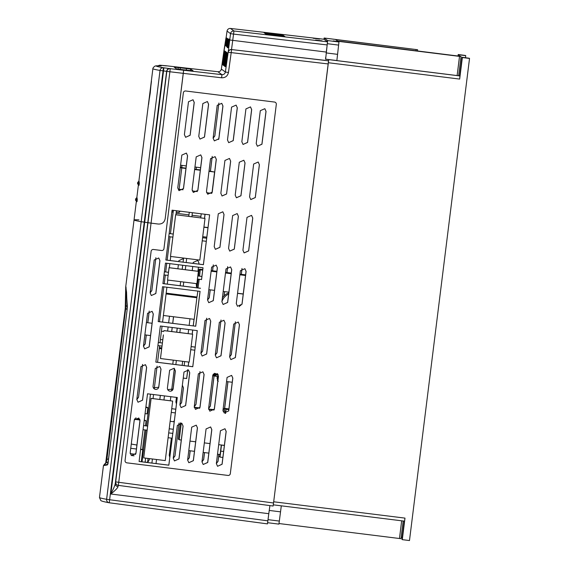 <?xml version="1.0" encoding="UTF-8"?>
<svg xmlns="http://www.w3.org/2000/svg" width="569" height="569" viewBox="0 0 569 569"><rect width="100%" height="100%" fill="white"/><g stroke="black" fill="none" stroke-linecap="round" stroke-linejoin="round"><path stroke-width="0.85" d="M465.499 55.478L458.209 54.51L465.492 55.563M458.557 54.759L465.755 55.662L458.557 54.759L458.394 56.047M462.355 57.533L469.532 58.422L462.355 57.533L459.667 79.077L328.377 62.739L273.689 501.78L404.986 518.117L402.297 539.654L401.956 539.405L404.232 521.119L401.956 539.405M469.283 58.244L462.007 57.277L469.269 58.33M338.946 41.985L327.666 40.584L327.331 43.692L338.612 45.1L338.946 41.985L338 41.295L339.01 41.409L338.939 41.978M327.666 40.584L324.159 38.023L417.618 49.723L335.61 39.546L337.595 40.996L460.734 56.352L337.894 41.217L461.032 56.566L339.01 41.409M333.242 40.925L337.41 41.48L333.242 40.925M333.498 41.117L337.659 41.672L333.498 41.117M458.322 54.588L458.145 56.011M465.755 55.662L465.499 57.704M458.465 54.695L458.294 56.032M458.209 54.51L458.024 55.997M402.212 537.356L401.166 537.221M469.532 58.422L409.481 540.55L402.297 539.654M403.186 520.991L400.981 538.694L278.995 523.537M462.241 57.455L460.975 67.626M338.612 45.1L336.862 60.606L459.944 75.919L459.667 79.077M404.552 521.161L273.298 504.831L404.552 521.161L404.986 518.117M462.099 57.348L460.819 67.604M403.471 529.319L404.011 524.341L403.471 529.319M325.653 57.405L325.617 59.233L460.008 75.962M267.992 520.066L268.042 519.661L279.329 521.069L281.306 505.827M279.329 521.069L278.895 524.113L267.65 522.712L278.895 524.113M268.042 519.661L268.867 513.025M323.967 39.247L324.159 38.016L335.44 39.425M327.331 43.692L326.201 52.746M325.617 59.233L327.509 41.814L324.003 39.254L230.481 28.45A3.101 3.101 126.1 0 0 227.052 31.096L226.085 37.895L227.052 31.096L230.537 33.642L233.624 34.104L327.175 44.923M267.899 520.841L106.609 499.333A3.101 3.065 100.9 0 0 109.248 502.783L267.466 523.885L268.788 513.686L110.834 494.02C113.501 488.821 114.981 485.35 115.272 483.622L115.599 481.872L273.54 502.982L328.697 59.617M328.377 62.739L328.711 59.631M219.285 135.024L219.542 132.3M218.645 139.469L218.852 137.84M225.58 413.421L226.099 409.275L224.897 408.414L228.923 408.919M224.897 408.414L224.57 411.01M226.099 409.275L228.838 409.616M222.984 410.811L225.466 411.437L225.224 413.371M224.385 445.371L218.695 444.666M210.018 443.585L204.335 442.881M195.658 441.8L189.975 441.096M181.298 440.015L179.228 439.759L178.31 439.104L180.337 422.838M181.312 423.044L179.228 439.759M221.49 445.015L220.047 457.099L218.93 456.302L219.165 454.403M224.371 445.456L221.633 445.114M221.291 444.986L220.103 454.524L217.507 454.197M220.886 451.139L223.624 451.48M220.047 457.099L222.877 457.448M188.787 450.627L194.47 451.331M203.147 452.412L208.83 453.123M194.257 407.24L199.804 407.93M208.617 409.026L214.164 409.716M194.306 407.56L199.669 408.229M208.667 409.346L214.036 410.014M223.027 411.138L225.466 411.437M215.793 376.308L217.849 376.564L217.948 375.853L218.027 375.127L215.971 374.871L215.871 375.597M212.799 375.199L215.893 375.597M214.349 373.349A3.414 0.562 6.9 0 0 215.594 373.549L215.48 374.381L217.536 374.637L217.628 373.933M228.781 292.935A12.404 12.404 125.5 0 0 222.401 297.872M243.226 294.073L237.543 293.362M221.924 301.655A12.404 12.404 -54.5 0 1 228.638 294.095M240.836 305.461A1.031 1.031 125.5 0 0 239.542 306.712A1.031 1.031 -54.5 0 1 240.779 305.446M269.905 505.599L268.788 513.686M328.548 60.819L325.468 60.463M273.54 502.982L273.113 506.026L118.352 485.385L151.062 223.14L158.267 224.044L151.062 223.14L170.252 68.693L163.438 67.739C154.761 66.203 154.021 65.584 161.226 65.89L160.351 65.25L166.24 65.762L179.612 67.306L180.302 67.811L179.612 67.306L217.92 71.73C219.776 71.772 220.914 70.89 221.348 69.084L224.278 49.332M138.95 219.869A670.225 5.846 7.1 0 0 134.042 219.968A670.225 5.846 7.1 0 0 141.19 221.725L144.69 222.187L110.834 494.02C115.322 490.393 117.719 487.939 118.018 486.651L118.238 485.371M115.599 481.872A3.101 3.101 126.1 0 0 116.844 484.76L116.93 484.816A3.101 3.101 126.1 0 1 115.685 481.929L147.968 222.728L151.062 223.14L144.69 222.187L147.968 222.728L166.817 71.388L183.289 73.351L165.195 218.652C164.405 222.408 162.101 224.2 158.267 224.044C162.101 224.2 164.405 222.408 165.195 218.652L183.631 70.236L182.941 69.738L183.631 70.236L170.252 68.693A3.101 3.101 -53.9 0 0 166.817 71.388L163.538 70.897L144.69 222.187L144.256 222.13L163.438 67.739A3.101 3.065 -80 0 0 160.031 70.442L163.538 70.897L163.872 67.789M200.629 167.706L194.947 166.994M186.269 165.92L180.586 165.209M171.717 408.691L175.793 409.196M188.759 362.062L188.247 366.13M187.813 369.651L186.703 378.541L183.232 378.108M184.15 365.618L184.655 361.55M167.62 331.044L168.132 326.976M168.644 322.843L169.47 316.236M173.573 316.748L172.748 323.348M172.229 327.488L171.724 331.556M182.009 165.387L181.731 167.606M196.369 167.172L196.092 169.398M178.773 261.598L178.894 260.623L183.438 258.618M177.877 268.781L178.389 264.713M180.337 294.927L180.06 295.425M174.968 294.792L174.825 294.244M214.84 135.92L218.873 103.053L214.84 135.92L213.112 138.217M210.388 171.177L212.23 156.397L210.452 171.184M205.082 214.285L204.57 218.354M193.133 263.39L193.254 262.409L197.799 260.403L198.994 263.12L198.873 264.101M192.237 270.567L192.742 266.498M194.69 296.712L194.42 297.217M189.328 296.577L189.185 296.029M198.489 267.217L197.976 271.285M173.509 421.721L174.377 420.534M169.797 457.355L169.235 455.257L171.369 438.123M174.975 455.968L179.007 423.108L174.975 455.968L173.253 458.265M210.246 289.849L209.264 297.729L207.543 300.027M212.564 270.766L213.297 264.87L212.621 270.773M202.621 351.073L206.654 318.206L202.621 351.073L200.9 353.37M195.978 404.417L200.011 371.55L195.978 404.417L194.257 406.714M190.202 450.804L189.335 457.753L187.614 460.051M226.924 272.551L227.657 266.655L226.981 272.558M224.606 291.634L224.086 295.823M216.981 352.858L221.014 319.998L216.981 352.858L215.267 355.156M214.1 375.988L210.338 406.202L208.617 408.492M204.556 452.59L203.695 459.539L201.974 461.836M242.024 268.44L241.341 274.343M235.381 321.784L231.341 354.643L229.627 356.934M227.963 381.728L224.698 407.987L222.984 410.277M218.916 454.375L218.048 461.324L216.341 463.621M188.133 333.605L188.645 329.529M189.157 325.397L189.982 318.789M194.079 319.301L193.261 325.909M192.742 330.041L192.237 334.11M135.785 418.933L135.934 417.746L135.849 418.94M138.544 397.276L142.577 364.409L138.544 397.276L136.809 399.573M146.297 335.041L145.187 343.932L143.452 346.237M147.769 322.723L149.22 311.065L147.833 322.73M151.831 290.588L155.87 257.721L151.831 290.588L150.095 292.893M183.46 387.859L182.35 385.206L183.46 387.859L181.618 402.632L179.896 404.929M176.44 404.018L175.878 401.913L176.44 397.397M175.316 412.909L171.255 412.404M171.717 408.713L175.793 409.218M181.952 165.38L181.675 167.599M196.305 167.165L196.035 169.391M180.266 294.92L179.989 295.418M214.783 135.884L213.119 138.153L217.209 105.322L221.761 103.323L222.899 105.998L218.809 138.822L214.349 140.884M205.018 214.278L204.513 218.347M197.799 260.403L198.944 263.077L198.816 264.094M198.432 267.21L197.92 271.278M194.626 296.705L194.349 297.203M210.189 289.841L209.214 297.694L207.55 299.963L211.64 267.138L216.192 265.133L217.33 267.807L213.24 300.631L208.78 302.694M202.571 351.03L200.907 353.299L204.996 320.475L209.548 318.476L210.686 321.151L206.597 353.975L202.13 356.038M195.921 404.374L194.264 406.643L198.353 373.819L202.898 371.82L204.043 374.494L199.954 407.319L195.487 409.374M224.549 291.627L224.015 295.887M216.924 352.816L215.274 355.084L219.357 322.267L223.909 320.262L225.047 322.936L220.957 355.767L216.497 357.823M214.044 375.981L210.281 406.159L208.631 408.428M242.017 268.447L241.284 274.336M235.374 321.791L231.284 354.601L229.634 356.87L233.724 324.053L238.269 322.054L239.407 324.728L235.324 357.552L230.858 359.608M227.906 381.721L224.641 407.945L222.991 410.206L227.081 377.396L231.626 375.391L232.764 378.065L228.674 410.896L224.214 412.952M174.925 455.933L173.261 458.201L177.35 425.37L181.895 423.372L183.033 426.046L178.943 458.87L174.484 460.933L173.261 458.194M190.138 450.797L189.278 457.718L187.621 459.987L191.71 427.163L196.255 425.157L197.4 427.831L193.311 460.662L188.844 462.718M204.499 452.583L203.638 459.503L201.981 461.765L206.07 428.948L210.622 426.949L211.817 429.666L207.728 462.49L203.183 464.489L201.981 461.772M218.859 454.368L217.998 461.288L216.348 463.55L220.431 430.733L224.983 428.734L226.121 431.409L222.031 464.233L217.571 466.296M138.487 397.233L136.816 399.509L140.906 366.664L145.451 364.665L146.596 367.339L142.506 400.163L138.039 402.226M146.24 335.034L145.138 343.889L143.459 346.165L147.549 313.327L152.094 311.321L153.239 313.996L149.149 346.827L144.682 348.882L143.459 346.151M151.781 290.553L150.102 292.829L154.192 259.983L158.744 257.985L159.882 260.659L155.792 293.483L151.326 295.539L150.102 292.807M173.509 316.741L172.692 323.341M172.172 327.481L171.667 331.549M188.695 362.055L188.19 366.123M187.756 369.63L186.646 378.499L183.239 378.079M194.022 319.294L193.204 325.895M192.685 330.034L192.18 334.103M183.403 387.816L181.568 402.589L179.904 404.858L183.993 372.034L188.538 370.028L189.676 372.702L185.594 405.526L181.127 407.589M160.323 395.391L159.818 399.459L151.098 398.371L147.648 426.067L143.573 425.562L147.663 426.096L147.158 430.2L143.054 429.695M172.663 401.088L151.119 398.407L143.708 457.903L165.252 460.584L172.663 401.088L163.943 399.971M168.701 432.888L172.798 433.393L177.251 397.496M169.213 428.784L173.31 429.289L169.221 428.756M174.178 368.243L175.373 370.96L173.168 388.655A2.895 2.895 -31.6 0 1 167.834 389.808A2.895 2.895 -31.6 0 1 167.428 387.937L169.626 370.241L174.178 368.243L175.316 370.917L173.061 389.054L167.72 389.609M198.41 271.37L169.071 267.722L167.542 280.026L196.881 283.682L198.389 271.335L185.281 269.699M202.998 267.779L201.917 276.463L197.841 275.951L201.917 276.463M183.581 258.063L183.076 262.138L165.864 259.99M172.855 237.138L170.48 256.434L199.819 260.09L205.004 218.439L175.643 214.748L173.239 234.037L169.164 233.525L173.261 234.065L172.876 237.145L168.773 236.633L165.856 260.026L203.41 264.699L209.62 214.847L206.682 238.198L202.607 237.693M206.298 241.306L203.389 264.663L186.177 262.522M201.533 279.564L203.026 267.779L165.472 263.106L162.919 283.618L200.473 288.298M183.239 286.115L200.452 288.255M205.004 218.439L191.874 216.768M180.16 285.759L180.665 281.662L180.138 285.73L183.232 286.143L183.744 282.046M162.919 283.582L180.138 285.73M182.692 265.246L182.18 269.315L169.05 267.679L167.542 280.026M175.857 364.587L192.763 366.692L194.818 350.198M173.268 360.134L172.777 364.231L175.857 364.615L176.369 360.518M155.863 362.097L172.763 364.203M161.987 346.116L160.472 358.541L189.193 362.119L192.671 334.202L179.832 332.566L180.345 328.498M163.367 334.906L162.378 343.007L158.296 342.495M177.208 328.107L176.703 332.175L179.832 332.595M163.879 330.582L176.703 332.175M193.033 99.746L194.235 102.463L190.146 135.287L185.594 137.285L184.399 134.576L188.488 101.744L193.033 99.746L194.178 102.42L190.089 135.244L185.622 137.307M186.39 153.089L187.585 155.806L183.503 188.631L178.951 190.629L177.756 187.912L181.845 155.088L186.39 153.089L187.528 155.764L183.446 188.588L178.979 190.643M207.393 101.531L208.538 104.205L204.449 137.037L199.982 139.092L198.759 136.361L202.849 103.537L207.401 101.531L208.595 104.248L204.506 137.079L199.961 139.078M200.75 154.875L201.952 157.592L197.863 190.416L193.311 192.422L192.116 189.705L196.205 156.873L200.75 154.875L201.895 157.549L197.806 190.373L193.339 192.436M215.118 156.66L216.312 159.377L212.223 192.208L207.678 194.207L206.476 191.49L210.566 158.666L215.118 156.66L216.256 159.341L212.166 192.166L207.706 194.221M236.121 105.109L237.316 107.826L233.233 140.65L228.681 142.655L227.486 139.938L231.576 107.114L236.121 105.109L237.259 107.783L233.176 140.607L228.71 142.67M250.481 106.901L251.683 109.611L247.593 142.442L243.041 144.441L241.846 141.724L245.936 108.899L250.481 106.901L251.626 109.575L247.536 142.399L243.07 144.455M230.552 266.925L231.747 269.642L227.657 302.466L223.112 304.465L221.917 301.748L226.007 268.924L230.552 266.925L231.69 269.599L227.6 302.423L223.14 304.479M217.266 373.605L218.46 376.322L214.371 409.147L209.826 411.145L208.624 408.435L212.714 375.604L217.266 373.605L218.404 376.28L214.314 409.104L209.854 411.167M210.615 426.949L211.76 429.623L207.671 462.448L203.204 464.503M264.848 108.686L266.043 111.403L261.953 144.227L257.408 146.226L256.206 143.516L260.296 110.685L264.848 108.686L265.986 111.36L261.896 144.185L257.43 146.247M244.912 268.71L246.05 271.385L241.967 304.209L237.501 306.271L236.277 303.54L240.367 270.709L244.912 268.71L246.114 271.427L242.024 304.251L237.472 306.25M138.808 418.009L140.01 420.726L135.92 453.55L131.368 455.549L130.173 452.832L134.263 420.007L138.808 418.009L139.953 420.683L135.863 453.507L131.396 455.563M191.127 346.585L195.203 347.09L197.223 330.568M158.203 321.542L195.679 326.208L200.018 291.364M188.773 216.384L189.306 212.315L188.773 216.384L175.643 214.748M168.474 272.295L164.398 271.79L168.495 272.331M159.818 366.45L161.013 369.167L158.808 386.863A2.895 2.895 -31.6 0 1 153.466 388.022A2.895 2.895 -31.6 0 1 153.061 386.152L155.266 368.456L159.818 366.45L160.956 369.125L158.694 387.261L153.36 387.823M156.02 463.571L168.822 465.165L172.777 433.393M147.129 430.2L143.708 457.903M152.4 458.984L151.916 463.088L156.02 463.6L156.525 459.503M139.099 461.466L151.895 463.059M276.306 104.347A2.07 2.07 148.4 0 0 276.022 103.01A2.07 2.07 -31.6 0 1 276.314 104.355L230.31 473.636A2.07 2.07 148.4 0 1 227.998 475.428L126.851 462.839A2.07 2.07 -31.6 0 1 125.351 461.879A2.07 2.07 148.4 0 0 126.851 462.839L228.005 475.442A2.07 2.07 -31.6 0 0 230.317 473.643L276.314 104.355M221.761 103.323L222.956 106.04L218.866 138.864L214.321 140.863L213.126 138.146M188.538 370.028L189.733 372.745L185.65 405.569L181.098 407.575L179.904 404.858M224.933 160.451L229.478 158.452L230.673 161.169L226.583 193.993L222.038 195.992L220.843 193.275L224.933 160.451M218.283 213.795L222.835 211.796L224.03 214.506L219.94 247.337L215.395 249.336L214.2 246.619L218.283 213.795M216.192 265.133L217.386 267.85L213.297 300.674L208.752 302.68L207.55 299.963M209.548 318.476L210.743 321.193L206.654 354.018L202.109 356.016L200.907 353.299M202.898 371.82L204.1 374.53L200.011 407.361L195.459 409.36L194.264 406.643M239.293 162.243L243.838 160.238L245.04 162.954L240.95 195.779L236.398 197.784L235.203 195.067L239.293 162.243M232.65 215.58L237.195 213.581L238.39 216.298L234.307 249.122L229.755 251.121L228.56 248.404L232.65 215.58M223.909 320.262L225.104 322.979L221.014 355.803L216.469 357.809L215.274 355.092M253.653 164.028L258.198 162.03L259.4 164.747L255.31 197.571L250.765 199.57L249.563 196.853L253.653 164.028M247.01 217.372L251.555 215.367L252.757 218.083L248.667 250.908L244.115 252.913L242.92 250.196L247.01 217.372M238.269 322.054L239.464 324.771L235.381 357.595L230.829 359.594L229.634 356.877M231.626 375.391L232.821 378.108L228.731 410.932L224.186 412.938L222.991 410.221M181.895 423.372L183.09 426.089L179 458.913L174.455 460.911M196.255 425.157L197.457 427.874L193.368 460.698L188.816 462.704L187.621 459.987M224.983 428.734L226.178 431.451L222.088 464.276L217.543 466.274L216.348 463.564M145.451 364.665L146.653 367.382L142.563 400.206L138.011 402.205L136.816 399.495M152.094 311.321L153.296 314.038L149.206 346.862L144.661 348.868M158.744 257.985L159.939 260.702L155.849 293.526L151.304 295.524M195.736 326.25L200.082 291.371L162.542 286.698L158.196 321.577L195.679 326.208M209.62 214.847L172.066 210.174L168.773 236.64M196.234 339.032L197.279 330.61L160.344 326.009L155.856 362.133L192.784 366.728L196.198 338.989M139.092 461.495L147.527 393.798L177.279 397.496L168.844 465.2L139.092 461.495M173.061 389.054L173.168 388.655M130.201 453.678L135.614 454.346M135.628 454.318L130.194 453.635M140.002 454.894L139.711 456.523M131.268 455.477L134.085 455.826M141.318 461.736L142.783 449.73L140.593 449.46M136.418 449.005L130.735 448.301M131.268 444.062L136.916 445.05M131.268 444.048L136.916 445.036M127.129 309.636L125.706 308.462L126.012 287.117M108.558 458.735L106.887 459.553L125.706 308.462L125.237 308.398L125.536 304.835A1.031 0.875 0 0 0 125.799 305.56L127.349 306.819M105.614 463.643L125.244 308.398L125.728 286.726L126.56 292.217L127.122 309.771L108.302 460.854L107.377 464.937L103.444 465.627L106.033 462.931L106.417 459.482L106.887 459.553L106.168 462.846A1.031 1.031 54.5 0 0 106.026 462.931M267.466 523.885L109.248 502.783A3.101 3.101 0 0 1 109.07 502.754C101.154 501.268 100.77 500.549 100.805 500.528L99.468 497.541A670.225 5.846 7.1 0 0 106.616 499.298M108.153 461.879L106.168 462.846C102.783 465.271 103.366 465.698 107.939 464.14L127.122 309.771M107.377 464.937A1.031 1.024 -108.9 0 1 107.662 464.347M266.214 34.289L284.692 36.423L266.214 34.289M265.908 34.069L284.386 36.203L265.908 34.069M265.602 33.841L284.087 35.982L265.602 33.841M265.296 33.621L283.782 35.755L265.296 33.621M264.99 33.4L283.476 35.534L264.99 33.4M264.685 33.173L283.17 35.314L264.685 33.173M264.379 32.952L282.864 35.086L264.379 32.952M264.08 32.732L282.558 34.865L264.08 32.732M266.512 34.51L284.998 36.644L266.512 34.51M315.603 40.058L322.061 40.861L315.603 40.058M313.142 38.258L319.6 39.069L313.142 38.258M226.142 59.653C224.897 68.941 224.968 68.991 226.355 59.802C227.6 50.513 227.529 50.463 226.142 59.653C224.897 68.941 224.968 68.991 226.355 59.802C227.6 50.513 227.529 50.463 226.142 59.653M225.047 45.25L225.985 37.881L224.158 49.325A3.101 3.101 126.1 0 1 224.485 48.315A3.101 3.101 0 0 0 224.158 49.325L221.348 69.084L225.374 72.028C224.94 73.828 223.802 74.71 221.946 74.667L217.92 71.73C219.776 71.772 220.914 70.89 221.348 69.084M328.228 63.941L228.183 52.263L230.537 33.642A3.101 3.101 -53.9 0 1 233.966 30.996L231.519 49.553L325.376 60.399M225.836 59.425C224.591 68.714 224.663 68.771 226.049 59.581C227.294 50.292 227.223 50.243 225.836 59.425C224.591 68.714 224.663 68.771 226.049 59.581C227.294 50.292 227.223 50.243 225.836 59.425M225.537 59.204C224.286 68.493 224.357 68.543 225.744 59.361C226.988 50.065 226.917 50.015 225.537 59.204C224.286 68.493 224.357 68.543 225.744 59.361C226.988 50.065 226.917 50.015 225.537 59.204M225.232 58.984C223.987 68.273 224.051 68.323 225.438 59.133C226.682 49.844 226.611 49.795 225.232 58.984C223.987 68.273 224.051 68.323 225.438 59.133C226.682 49.844 226.611 49.795 225.232 58.984M224.926 58.756C223.681 68.045 223.752 68.102 225.132 58.913C226.377 49.624 226.313 49.574 224.926 58.756C223.681 68.045 223.752 68.102 225.132 58.913C226.377 49.624 226.313 49.574 224.926 58.756M224.62 58.536C223.375 67.825 223.446 67.875 224.826 58.692C226.071 49.403 226.007 49.347 224.62 58.536C223.375 67.825 223.446 67.875 224.826 58.692C226.071 49.403 226.007 49.347 224.62 58.536M224.314 58.315C223.069 67.604 223.14 67.654 224.527 58.465C225.772 49.176 225.701 49.126 224.314 58.315C223.069 67.604 223.14 67.654 224.527 58.465C225.772 49.176 225.701 49.126 224.314 58.315M224.008 58.088C222.763 67.384 222.835 67.434 224.222 58.244C225.466 48.955 225.395 48.906 224.008 58.088C222.763 67.384 222.835 67.434 224.222 58.244C225.466 48.955 225.395 48.906 224.008 58.088M223.702 57.867C222.458 67.156 222.529 67.206 223.916 58.024C225.16 48.735 225.089 48.678 223.702 57.867C222.458 67.156 222.529 67.206 223.916 58.024C225.16 48.735 225.089 48.678 223.702 57.867M227.899 38.92L227.287 38.834L226.199 46.018L227.273 38.82L227.899 38.941M227.6 38.685L226.981 38.6L225.936 45.933L226.818 39.19L226.946 38.571L227.557 38.656L227.436 39.275L227.572 38.863M226.604 38.472L225.552 45.655L226.654 38.237L227.273 38.322L227.18 39.211M226.327 38.13L225.338 45.499L226.327 38.13L226.946 38.279M226.682 38.031L226.071 37.938L226.661 38.173M226.618 37.981L226 37.888L226.611 38.009M227.7 39.681L226.732 46.644L227.806 39.076L228.418 39.161L228.354 39.823M227.372 41.004L227.593 38.92L228.212 39.012L228.148 39.567M228.169 38.984L227.557 38.898L228.176 39.005M228.631 43.472C229.378 37.903 229.335 37.867 228.503 43.379C227.756 48.955 227.799 48.984 228.631 43.472L227.934 43.372C228.681 37.803 228.638 37.767 227.806 43.28C227.059 48.856 227.102 48.884 227.934 43.372C228.681 37.803 228.638 37.767 227.806 43.28C227.059 48.856 227.102 48.884 227.934 43.372M228.461 72.491L225.374 72.028L228.183 52.263A3.101 3.101 -53.9 0 1 231.611 49.624L228.461 72.491C227.6 76.097 225.317 77.861 221.604 77.782L183.289 73.351L183.631 70.236L221.946 74.667L221.604 77.782M125.351 461.879A2.07 2.07 -31.6 0 1 125.059 460.541L151.126 251.278A2.07 2.07 -31.6 0 1 153.438 249.478L161.639 250.502A2.07 2.07 148.4 0 0 163.95 248.71L183.367 92.783A2.07 2.07 -31.6 0 1 185.679 90.99L274.514 102.05A2.07 2.07 -31.6 0 1 276.022 103.017M178.246 67.569L180.302 67.811L180.103 69.411L180.302 67.811L190.629 69.041L193.147 70.883L176.717 68.984L174.199 67.142L178.246 67.569L178.047 69.162M118.352 485.385A3.101 3.101 0 0 1 116.93 484.816A3.101 3.101 126.1 0 0 118.352 485.385L273.113 506.026M170.067 68.557A3.101 3.101 -53.9 0 0 166.639 71.26L115.272 483.622A3.101 2.667 8.6 0 0 118.018 486.651M228.269 39.546L227.223 46.871L228.19 39.489M228.411 39.361L227.913 39.289L226.839 46.622L227.863 39.247L228.411 39.353M227.323 46.943L227.963 39.325M228.418 39.325L227.863 39.247M226.946 45.869L227.01 45.506M226.988 46.096L226.91 46.637M226.697 42.412L226.853 41.779M226.355 45.278L226.725 42.654L226.327 45.257M226.818 39.19L226.981 38.6M226.049 45.058L226.362 42.846L226.028 45.036M226.704 40.072L226.483 41.985L226.754 40.079M226.953 38.23L226.341 38.137M228.197 39.361L227.095 46.907M227.18 45.627L228.062 39.389L227.18 45.627M227.863 39.119L228.439 39.204L227.87 39.126L226.768 46.672L227.87 39.126M227.052 46.715L226.846 46.103M228.418 39.161L227.607 39.069L226.611 46.43L227.607 39.069M227.486 39.574L227.323 40.996M227.493 39.659L227.415 40.093M227.259 41.181L226.533 46.402L227.344 41.196M226.675 45.925L226.604 46.409M227.564 38.898L226.469 46.452L227.557 38.898M227.543 38.984L226.412 46.281L227.543 38.991M227.82 43.287C227.18 48.052 227.216 48.081 227.927 43.365C228.567 38.607 228.532 38.578 227.82 43.287C227.18 48.052 227.216 48.081 227.927 43.365C228.567 38.607 228.532 38.578 227.82 43.287L227.444 46.395L227.934 43.301M228.141 41.836L227.998 42.682L228.055 41.822M228.325 40.378L228.19 41.196L228.283 40.363M160.344 395.391L159.839 399.488L163.936 400L164.448 395.903M152.428 458.991L151.916 463.088M182.18 269.315L185.281 269.727L185.786 265.631M182.713 265.246L182.201 269.35M168.111 275.403L164.007 274.898M197.457 279.059L201.554 279.571L201.938 276.491M188.794 216.419L191.874 216.796L192.379 212.699M183.609 258.07L183.097 262.167L186.17 262.551L186.682 258.454M175.665 214.79L170.48 256.434M202.223 240.801L206.319 241.306L206.703 238.233L202.607 237.721M163.936 330.625L192.671 334.202M163.403 334.942L160.472 358.541M162.378 343.007L158.296 342.524M157.912 345.603L162.016 346.116L162.4 343.036M177.258 328.114L176.746 332.211M173.289 360.134L172.777 364.231M190.743 349.693L194.84 350.205L195.224 347.126L191.127 346.613M158.694 387.261L158.808 386.863M229.485 158.459L230.637 161.141L226.547 193.965L222.002 195.964M243.845 160.245L244.997 162.926L240.907 195.75L236.363 197.756M258.212 162.03L259.357 164.718L255.268 197.543L250.723 199.541M222.842 211.796L223.994 214.477L219.904 247.309L215.352 249.307M237.202 213.588L238.354 216.27L234.264 249.094L229.72 251.093M251.562 215.374L252.714 218.055L248.625 250.879L244.08 252.885M173.161 210.31L172.876 212.081L171.845 211.953M142.037 461.829L145.998 430.057M146.51 425.925L150.465 394.161M159.491 321.698L163.836 286.861M164.221 283.746L165.302 275.055M165.693 271.954L166.774 263.262M167.158 260.154L170.067 236.796M170.458 233.688L173.367 210.331M140.621 449.24L142.492 449.474L144.924 429.922M145.436 425.79L146.069 420.761L144.263 419.986M147.207 407.304L145.884 407.013M147.421 407.454L145.863 407.134M147.627 407.61L145.849 407.262M145.059 413.627L147.079 413.883L147.84 407.724L145.835 407.383M166.909 287.238L162.57 322.082M145.116 462.213L145.621 458.145M153.04 398.613L153.545 394.545M154.256 388.84L157.087 366.116M157.563 362.311L159.612 345.817M160.003 342.709L162.058 326.222M180.273 167.67L181.781 167.855L180.38 166.838M167.3 284.13L167.805 280.062M169.342 267.714L169.847 263.646M170.238 260.538L170.743 256.47M175.935 214.783L176.44 210.715M178.943 190.622L181.781 167.855M166.084 293.903L163.395 315.454M166.105 293.689L196.895 297.758L194.207 319.316L163.438 315.489M166.12 293.931L196.895 297.758M181.383 167.563L185.992 168.14M194.669 169.221L200.352 169.925M209.029 171.006L214.591 172.03L208.987 171.333M179.114 189.285L183.012 189.769M192.237 190.921L197.372 191.554M206.597 192.706L211.739 193.346M181.767 167.947L185.949 168.467M194.626 169.548L200.309 170.252M212.002 192.82L214.591 172.03M159.277 348.52L161.653 348.818M174.363 368.392L171.568 390.846M170.835 396.7L170.33 400.768M159.284 348.477L161.66 348.776M203.908 227.23L207.991 227.742M202.735 236.661L206.81 237.173M203.937 227.038L208.012 227.543M197.863 291.093L197.002 297.004L166.169 293.163M182.67 361.301L182.13 365.369M201.241 213.802L200.736 217.877M139.825 419.431L134.711 418.798M146.069 420.761L144.199 420.527M139.946 420L134.448 419.31M147.215 407.269L145.87 407.098M147.421 407.418L145.856 407.226M147.634 407.575L145.842 407.347M147.84 407.724L145.82 407.475M160.031 70.478A670.225 5.846 -172.9 0 1 152.883 68.721C152.677 68.344 153.281 67.519 154.69 66.246C155.92 65.99 154.263 65.677 160.999 65.869L161.226 65.89M125.728 286.726L134.042 219.968A670.225 5.846 7.1 0 0 141.19 221.725L144.256 222.13L109.248 502.783M139.241 184.093L139.313 183.275C139.049 180.508 138.85 180.366 138.729 182.855M139.192 184.512L139.056 185.316L138.153 184.143L139.313 183.275M137.2 200.508L137.271 199.691C137.001 196.917 136.809 196.774 136.688 199.264M137.143 200.921L137.008 201.732L136.112 200.558L137.271 199.691M150.244 93.017L148.58 103.366L151.205 82.32L150.244 93.017M136.432 201.262L135.529 200.196L136.432 201.27M135.955 199.122L136.112 200.786L135.607 199.036M138.48 184.847L137.577 183.723L138.48 184.861M137.997 182.706L138.16 184.377L137.655 182.628M166.24 65.762A3.101 3.101 0 0 0 165.302 65.798A3.101 3.101 -53.9 0 1 166.24 65.762L217.92 71.73M158.21 65.791A3.101 3.101 -53.9 0 1 160.351 65.25A3.101 3.101 0 0 0 158.21 65.791M398.016 48.529L397.802 48.486A49.624 0.434 -172.9 0 1 409.524 49.958M148.118 458.45L147.542 462.412A10.334 10.334 0 0 0 149.163 459.908L149.149 459.901A10.32 10.32 126.1 0 0 149.633 458.642M179.399 211.085L179.164 212.443A10.334 10.334 0 0 0 180.117 211.177M459.596 54.901L459.439 56.175M462.007 57.277L459.688 75.89L462.007 57.277M325.504 59.148L336.784 60.549M269.201 510.436L280.474 511.837M336.62 39.666L336.549 40.235M416.103 49.546L415.953 50.762M459.517 56.395L457.127 75.577M401.671 520.799L399.466 538.516M326.179 52.924L337.46 54.332M198.183 279.151L197.03 287.345L196.838 283.675M198.104 273.838L199.114 270.574L198.56 276.043M199.207 279.279L198.019 287.957M199.584 276.171L200.231 269.848L202.706 270.161M198.104 271.299L198.545 269.884L198.197 273.54M196.86 284.159L196.447 286.62L197.365 287.63M198.524 269.912L199.662 269.158L199.619 269.962M218.147 374.694L217.394 380.412L218.297 381.308M217.955 375.12L218.041 374.48L217.955 375.12M217.358 376.5L217.073 378.335L217.479 379.167M217.685 373.982L217.564 374.943M106.609 499.333L160.031 70.442M324.003 39.254L230.481 28.45L233.966 30.996L327.509 41.814M190.629 69.041L190.437 70.599M186.461 68.522L186.262 70.122M224.25 49.389A3.101 3.101 -53.9 0 1 224.392 48.82M326.286 52.078L229.634 39.965M328.562 60.833L231.519 49.553A3.101 3.101 -53.9 0 0 228.091 52.199M227.259 38.564L226.647 38.479M160.401 339.487L162.77 339.778M176.12 213.283L188.965 214.876M192.066 215.26L200.928 216.369M160.351 65.25L166.127 65.876A3.101 3.101 -53.9 0 1 166.418 65.897M151.205 82.285L149.889 92.754L150.266 92.811M151.461 81.275L148.573 104.476M382.148 46.551L413.286 50.428A50.655 0.441 7.1 0 0 382.183 46.558M385.917 47.021A49.624 0.434 -172.9 0 1 396.778 48.358M461.032 56.566L458.642 75.769M417.618 49.723L417.468 50.947M197.187 287.85L197.023 287.309M199.1 270.602L200.231 269.848M211.135 271.207L216.817 271.918M225.495 272.992L231.178 273.703M239.862 274.784L245.545 275.488M208.837 289.671L214.52 290.382M223.197 291.463L228.88 292.167M237.558 293.248L243.24 293.953M196.298 283.611L196.447 286.62M199.662 269.158L202.777 269.55M211.213 270.595L216.896 271.306M225.573 272.387L231.256 273.092M239.933 274.173L245.616 274.877M226.562 381.55L232.244 382.261M213.098 374.502L215.971 374.871M217.977 374.992L213.147 374.423M215.8 376.187L212.685 375.832M213.432 374.039L215.48 374.381M106.417 459.482L125.237 308.398M99.468 497.541L103.444 465.627M125.962 286.89L127.342 306.335L127.115 309.771M224.99 45.243L224.385 48.863M230.481 28.45A3.101 3.101 0 0 0 227.052 31.096M227.451 46.708L226.839 46.622M227.436 41.864L226.825 41.779M227.557 38.656L226.939 38.564M227.266 38.322L226.654 38.237M227.344 46.736L226.732 46.644M227.145 46.487L226.533 46.402M228.212 39.012L227.593 38.92M228.482 39.026L229.179 39.126M227.259 47.625L227.956 47.725M144.867 334.864L150.55 335.568M146.397 322.552L152.087 323.256M168.104 437.71L172.179 438.222M170.145 421.302L174.221 421.807M159.292 348.399L161.667 348.697M159.391 347.623L161.767 347.915M161.432 331.208L163.772 331.499M134.042 219.968L136.361 201.376M136.845 197.493L138.402 184.961M138.886 181.077L149.128 98.857M150.643 86.68L152.883 68.721M136.909 197.5L135.621 198.922M135.614 198.972L135.529 200.196M138.957 181.084L137.662 182.507M137.662 182.564L137.577 183.78M149.889 92.754L148.58 103.394M145.131 462.113L147.542 462.412M176.269 212.081L179.164 212.443"/></g></svg>

